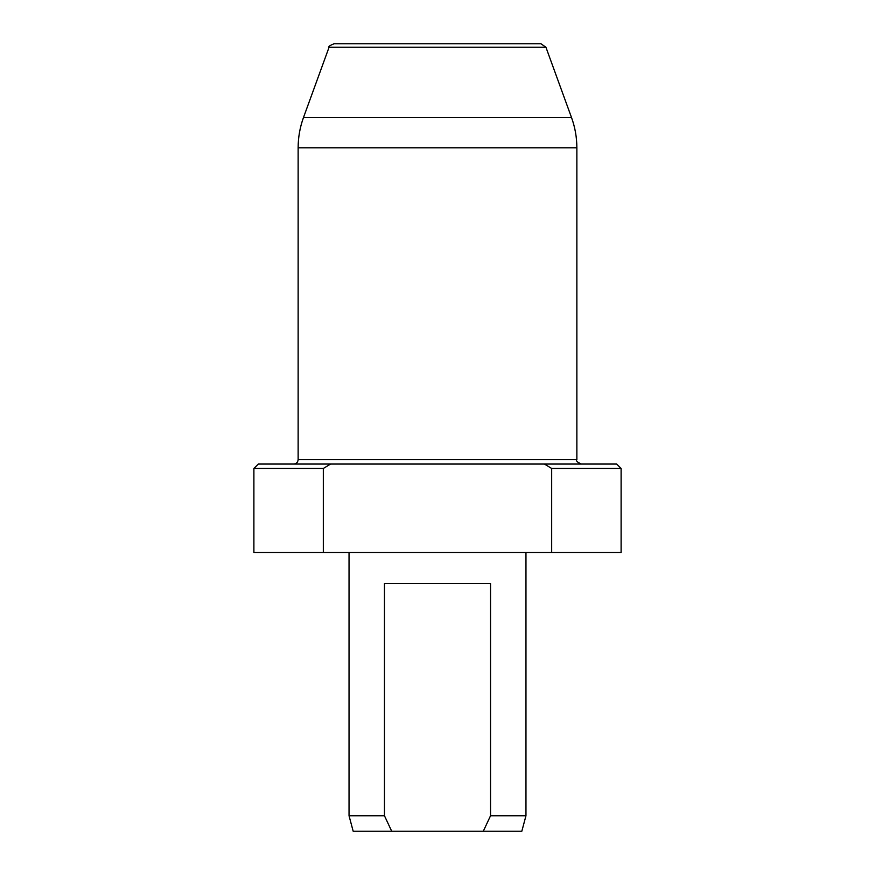 <?xml version="1.0" encoding="UTF-8"?>
<svg xmlns="http://www.w3.org/2000/svg" width="875" height="875" viewBox="0 0 875 875"><rect width="100%" height="100%" fill="white"/><g stroke="black" fill="none" stroke-linecap="round" stroke-linejoin="round"><path stroke-width="1.31" d="M483.284 831.25L490.536 815.763L525.962 815.763L521.817 831.25L353.183 831.25L349.038 815.763L384.464 815.763L391.716 831.25M545.923 47.239L540.936 43.75L334.064 43.75C329.842 45.467 328.18 46.638 329.077 47.239L303.472 117.567L571.528 117.567L545.923 47.239L329.077 47.239M576.866 147.831L298.134 147.831L298.134 459.616L576.866 459.616L576.866 147.831C576.844 137.441 575.072 127.345 571.528 117.567M298.134 459.616C297.872 462.306 296.406 463.783 293.716 464.045M330.586 464.045L323.323 468.464L253.892 468.464L258.322 464.045L616.678 464.045L621.108 468.464L551.677 468.464L544.414 464.045M551.677 468.464L551.677 552.53L621.108 552.53L621.108 468.464M253.892 468.464L253.892 552.53L323.323 552.53L323.323 468.464M551.677 552.53L323.323 552.53M349.038 815.763L349.038 552.53M384.464 815.763L384.464 583.494L490.536 583.494L490.536 815.763M298.134 147.831C298.156 137.441 299.928 127.345 303.472 117.567M576.866 459.616C575.739 460.698 577.216 462.175 581.284 464.045M525.962 815.763L525.962 552.53"/></g></svg>
